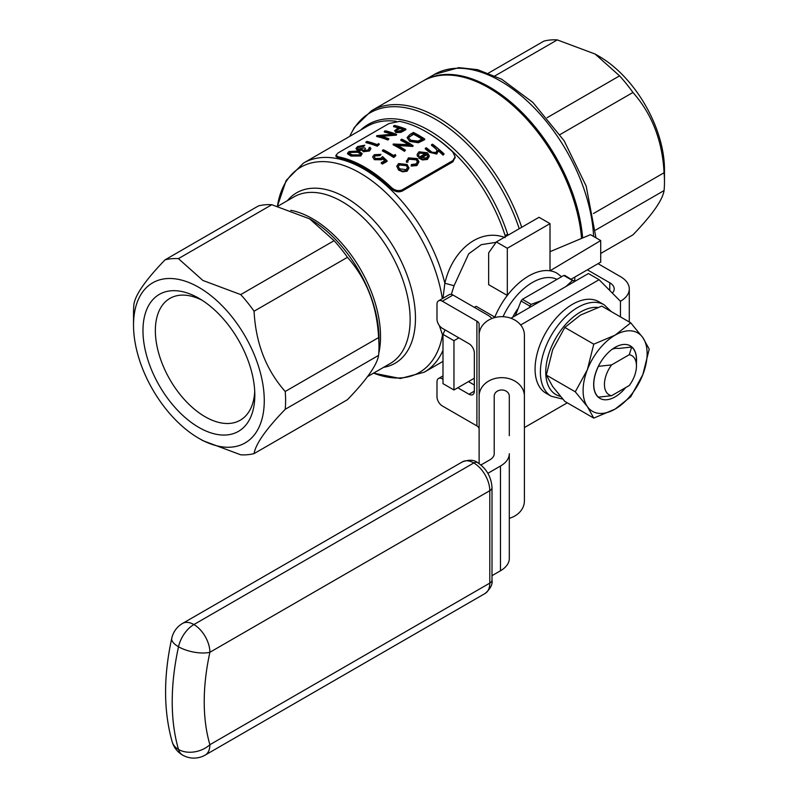 <?xml version="1.0" encoding="UTF-8"?>
<svg xmlns="http://www.w3.org/2000/svg" width="798" height="798" viewBox="0 0 798 798"><rect width="100%" height="100%" fill="white"/><g stroke="black" fill="none" stroke-linecap="round" stroke-linejoin="round"><path stroke-width="1.2" d="M445.055 329.893L442.99 334.362L442.99 383.648L453.962 389.993L474.331 378.222M479.119 335.15A22.643 18.484 -0 0 1 501.762 316.666A22.643 18.484 -0 0 1 524.396 335.15L524.396 396.147A22.643 18.484 180 0 0 501.762 377.663A22.643 18.484 180 0 0 479.119 396.147L479.119 324.257A7.551 4.359 0 0 0 476.905 321.175L442.321 301.205A7.551 4.359 -120 0 0 438.541 300.836A7.551 4.359 -120 0 0 436.985 304.287L436.985 319.07A7.551 4.359 -120 0 0 442.321 328.317L468.995 343.719A7.551 4.359 60 0 1 474.331 352.965L474.331 391.16A7.551 4.359 60 0 1 472.775 394.621A7.551 4.359 60 0 1 468.995 394.242L474.331 391.17M509.304 435.708L509.304 396.147A7.551 6.165 -0 0 0 501.762 389.983A7.551 6.165 -0 0 0 494.211 396.147L494.211 453.713A15.092 8.718 180 0 1 489.792 459.877L480.965 464.975M487.867 473.314L500.466 466.032A30.184 17.426 0 0 0 509.304 453.713L509.304 558.46A30.184 17.426 0 0 1 500.466 570.779L492.007 575.667M611.597 395.708L598.45 397.145A30.184 17.426 -60 0 1 598.45 366.332L611.597 364.905A22.643 13.067 120 0 0 611.597 395.708L629.293 385.494A22.643 13.067 120 0 0 636.455 365.953A22.643 13.067 120 0 0 629.293 354.691L631.667 347.03L618.52 348.467A22.643 13.067 120 0 0 612.186 349.265M625.662 387.589A30.334 17.516 -60 0 1 593.662 384.506A30.334 17.516 -60 0 1 615.108 347.349A30.334 17.516 -60 0 1 636.455 362.262M598.45 397.145L598.34 397.085A30.184 17.426 -60 0 1 593.662 384.446M524.396 427.578L567.278 402.82M620.445 316.886L620.445 301.265L599.099 279.699L588.435 273.534L510.959 318.262M520.665 324.986L599.099 279.699M598.839 301.724A52.828 30.494 120 0 0 546.012 332.227A52.828 30.494 120 0 0 546.012 393.224L551.348 396.297A52.828 30.494 -60 0 1 543.248 353.973A52.828 30.494 -60 0 1 577.762 307.42A52.828 30.494 -60 0 1 604.176 304.806L598.839 301.724M571.248 279.14L600.704 262.133L600.704 240.567L550.012 270.801L550.012 223.63L507.319 248.268L507.319 295.44A56.598 32.678 -60 0 1 528.665 275.998A56.598 32.678 -60 0 1 550.012 270.801A56.598 32.678 -60 0 1 556.964 273.195L561.573 276.716M515.348 315.729L521.064 301.006A60.369 34.853 120 0 1 522.411 299.33L563.737 275.47A60.369 34.853 120 0 1 565.094 275.589L574.61 281.514M529.543 307.529L529.782 306.043L521.064 301.006M529.782 306.043A60.369 34.853 -60 0 1 531.129 304.367L522.411 299.33M565.981 286.492L572.455 280.497A60.369 34.853 -60 0 1 573.812 280.617M531.129 304.367L541.513 300.627M572.455 280.497L563.737 275.47M518.241 308.267A35.85 20.698 120 0 0 512.755 317.225M488.506 73.087L543.927 41.097A107.54 62.084 60 0 1 557.283 39.9L595.099 54.035L619.577 75.86A107.54 62.084 60 0 1 632.934 92.478C652.006 113.994 662.39 140.757 664.076 172.747A107.54 62.084 60 0 1 664.475 181.884A107.54 62.084 60 0 1 664.076 190.562C662.53 200.168 652.146 214.941 632.934 234.871L600.704 253.475M595.099 54.035L599.108 56.339A92.438 53.376 60 0 1 599.108 56.339A92.438 53.376 60 0 1 664.475 169.555L664.475 181.884M495.019 75.85L557.283 39.9M547.169 117.665L619.577 75.86M560.026 134.573L632.934 92.478M593.483 213.505L664.076 172.747M595.627 230.083L664.076 190.562M496.067 242.333L481.284 244.657L468.715 253.804L454.052 285.724L451.339 294.392M474.331 307.37L476.137 306.322L494.81 317.105L493.224 318.033M550.012 223.63L539.039 217.285L496.346 241.934L488.645 252.896L488.645 284.657L507.319 295.44A56.598 32.678 -60 0 0 494.81 317.105A56.598 32.678 -60 0 0 494.61 317.614M338.172 156.777L338.172 158.014A120.737 69.715 60 0 1 391.529 188.817L391.529 187.59C394.96 190.562 398.511 191.311 402.202 189.844L452.895 160.578L455.109 156.787L452.895 152.159A120.737 69.715 -120 0 0 399.529 121.356L388.865 123.61L338.172 152.877L335.958 155.251L338.172 156.777A120.737 69.715 60 0 1 391.529 187.59M338.172 158.014L335.958 156.478L335.958 155.251M455.069 157.396L452.895 161.814L452.895 160.578M402.202 189.844L402.202 191.081L452.895 161.814M402.202 191.081C398.521 192.547 394.96 191.789 391.529 188.817M442.98 298.272L444.855 283.24C452.366 250.382 479.289 227.679 505.154 237.605L505.094 235.53A3.771 1.097 162.3 0 1 507.698 234.482L508.605 234.861M442.99 336.257L439.319 325.524M581.562 238.432A132.059 76.249 -120 0 0 579.218 221.615A132.059 76.249 -120 0 0 455.329 75.62A132.059 76.249 -120 0 0 422.621 81.226L371.429 110.772A132.059 76.249 60 0 1 521.712 227.29M362.212 153.595L358.671 151.012L348.965 151.55L347.559 153.196L351 155.44L360.836 155.351L362.212 153.595L360.836 155.969L351 156.079L347.559 153.834M387.06 161.366L382.422 164.039A120.737 69.715 -120 0 0 381.264 163.291L381.264 162.672A121.496 70.144 60 0 1 382.422 163.42L387.06 160.747L387.06 161.366M385.105 161.066L382.741 158.872L381.634 159.78L374.382 159.69L372.626 156.867L374.382 159.69M379.958 154.962L380.975 154.373L379.958 155.58L375.439 155.949L375.439 155.331L379.958 154.962L379.958 155.58M393.723 156.897L395.808 155.69L393.723 157.515A120.737 69.715 -120 0 0 382.422 150.972L382.422 150.353A121.496 70.144 60 0 1 393.723 156.897L393.723 157.515M408.546 144.647A120.737 69.715 -120 0 0 400.815 140.358L400.815 139.74A121.496 70.144 60 0 1 409.683 144.727L393.374 144.029L393.135 144.787A120.737 69.715 -120 0 1 404.436 151.331L405.444 150.124A121.496 70.144 -120 0 0 396.556 144.827L412.905 145.825L412.905 146.433L397.753 145.485M412.905 145.825L412.905 146.433M409.653 141.406L407.08 137.605L409.653 141.406L418.431 142.742L424.706 139.63L424.706 139.012A121.496 70.144 -120 0 0 413.414 132.458L409.913 134.483L407.08 137.605M416.905 164.907L418.96 161.785L416.905 165.545L411.189 166.054L411.189 165.415L416.905 164.907L416.905 165.545M417.534 161.914L416.257 159.849L409.444 159.281L409.444 158.662L416.257 159.221L416.257 159.849M418.96 161.785L417.184 158.563L408.436 157.874L406.481 161.575L407.888 161.525L407.888 162.154L406.481 162.203L406.362 160.797L406.481 162.203M426.152 153.805L420.107 153.126L420.107 152.508L426.152 153.176L418.77 157.435L418.77 158.064L422.531 159.949L427.479 159.44L429.164 156.238M417.424 155.76L418.8 155.62L418.8 156.248L417.424 156.388L417.115 154.433L417.424 156.388M444.107 153.914A121.496 70.144 -120 0 0 432.526 144.169L431.509 144.747A121.496 70.144 60 0 1 434.501 147.081L437.105 150.513L435.937 152.448L432.177 152.298L430.182 150.812A121.496 70.144 -120 0 0 426.302 147.76L425.284 148.348A121.496 70.144 60 0 1 429.504 151.67L436.775 153.435L438.212 150.144A121.496 70.144 60 0 1 443.099 154.503L444.107 153.914L443.099 155.141A120.737 69.715 -120 0 0 438.282 150.842M438.212 150.782L436.775 154.074L429.504 152.298A120.737 69.715 -120 0 0 425.284 148.967L425.284 148.348M436.556 148.977L436.556 149.605L434.501 147.71A120.737 69.715 -120 0 0 431.509 145.376L431.509 144.747M408.885 167.939L407.09 164.448L398.561 163.58L396.766 166.193L398.551 170.014L396.766 166.193M408.885 168.188L407.11 171.201L402.611 171.829L398.551 170.014M395.898 131.919L400.925 131.75L405.883 129.057L405.883 129.685L400.925 132.378L395.898 132.548L394.611 130.752L395.898 132.548M398.072 127.879A120.737 69.715 -120 0 0 393.574 126.673L393.574 126.034A121.496 70.144 60 0 1 398.791 127.471L394.611 130.752M391.688 134.164A120.737 69.715 -120 0 0 384.307 132.029L384.307 131.381A121.496 70.144 60 0 1 393.175 134.064L376.865 135.68L376.636 136.458A120.737 69.715 -120 0 1 387.928 140.049L388.935 138.842A121.496 70.144 -120 0 0 380.048 135.84L396.406 134.533L396.406 135.151L381.653 136.298M396.406 134.533L396.406 135.151M377.215 145.615L379.299 144.408L377.215 146.233A120.737 69.715 -120 0 0 365.913 142.643L365.913 142.004A121.496 70.144 60 0 1 377.215 145.615L377.215 146.233M357.394 149.735L362.262 149.555L363.27 151.121L369.504 150.343L370.91 148.608L369.504 150.972L363.27 151.75L362.262 150.184L357.394 150.373L355.928 148.438L357.394 150.373M361.295 145.884L364.756 145.216L363.748 146.433L358.801 147.46L358.801 146.822L361.295 145.884L361.295 146.523M271.809 204.717A107.54 62.084 60 0 0 258.442 205.914L165.066 259.829A107.54 62.084 60 0 1 178.423 258.632L271.809 204.717L309.624 218.852L334.093 240.677L240.717 294.592A107.54 62.084 60 0 1 254.073 311.22L347.459 257.305C366.581 278.931 376.955 305.684 378.601 337.574L285.215 391.479A107.54 62.084 60 0 1 285.215 409.294L378.601 355.379C377.005 365.055 366.631 379.828 347.459 399.688L254.073 453.603A107.54 62.084 60 0 1 240.717 454.8L202.901 440.666L198.892 438.351A92.438 53.376 60 0 1 133.525 325.135A92.438 53.376 60 0 1 198.902 287.4A92.438 53.376 60 0 1 264.268 400.616A92.438 53.376 60 0 1 198.892 438.351M378.601 337.574A107.54 62.084 60 0 1 378.99 346.701A107.54 62.084 60 0 1 378.601 355.379M334.093 240.677A107.54 62.084 60 0 1 347.459 257.305M133.525 325.135L133.525 312.816A107.54 62.084 60 0 1 133.924 304.138C135.56 294.392 145.944 279.619 165.066 259.829M198.902 298.302L198.902 298.302A79.082 45.656 60 0 1 254.821 395.16A79.082 45.656 60 0 1 198.902 427.449A79.082 45.656 60 0 1 142.972 330.591A79.082 45.656 60 0 1 198.902 298.302L198.902 298.302M254.073 453.603C255.659 443.927 266.043 429.164 285.215 409.294M285.215 391.479C266.093 369.853 255.709 343.1 254.073 311.22M240.717 294.592L202.901 280.467L178.423 258.632M254.732 391.429A70.334 40.608 60 0 1 240.248 420.217A70.334 40.608 60 0 1 169.924 379.609A70.334 40.608 60 0 1 169.924 298.392A70.334 40.608 60 0 1 202.084 300.248M436.775 153.435L436.775 154.074M438.282 151.52L438.212 150.144M443.099 154.503L443.099 155.141M418.8 155.62L418.621 154.573L420.107 152.508M418.77 157.435L422.531 159.311L422.531 159.949M422.531 159.311L427.479 158.802L427.479 159.44M427.479 158.802L429.164 155.6L427.359 152.747L418.96 151.8L417.115 154.433M429.214 156.817L429.164 155.6M427.06 154.064L427.768 156.059L426.411 157.944L420.795 157.685L427.06 154.064L427.06 154.702L421.384 157.974M409.444 158.662L407.858 161.036M416.257 159.221L417.544 161.595L415.958 163.979L411.509 164.478L411.189 165.415M398.551 169.385L402.611 171.191L407.11 170.563L408.885 167.56M407.11 170.563L407.11 171.201M402.611 171.191L402.611 171.829M406.102 169.675L399.559 168.797L398.192 166.403L399.579 164.348L406.072 165.036L407.439 167.54L406.102 169.675M406.072 165.036L406.072 165.665L399.579 164.977L398.382 166.203M399.579 164.348L399.579 164.977M409.653 140.787L418.431 142.124L418.431 142.742M418.431 142.124L424.706 139.012M422.022 139.141A120.737 69.715 -120 0 0 413.554 134.254L409.314 137.017L413.554 133.645A121.496 70.144 60 0 1 422.531 138.842L417.953 141.106L410.661 140.209L408.706 137.785L409.314 136.398M413.554 133.645L413.554 134.254M413.125 145.695A121.496 70.144 -120 0 0 401.823 139.151L400.815 139.74M393.135 144.169A121.496 70.144 60 0 1 404.436 150.712L404.436 151.331M404.436 150.712L405.444 150.124M395.808 155.69L395.309 154.563L393.574 155.56A121.496 70.144 -120 0 0 383.439 149.765L382.422 150.353M382.422 163.42L382.422 164.039M387.06 160.747L382.571 156.588L380.656 158.363L375.439 158.513L374.242 156.957L375.439 155.331M380.975 154.373L374.342 154.702L372.626 156.867M374.382 159.071L381.634 159.161L381.634 159.78M381.634 159.161L382.741 158.263L382.741 158.872M382.741 158.263L385.105 160.448L381.264 162.672M405.883 129.057A121.496 70.144 -120 0 0 394.591 125.446L393.574 126.034M400.925 131.75L400.925 132.378M403.708 129.186L401.643 130.383L396.915 131.331L396.157 130.573L399.948 127.84A121.496 70.144 60 0 1 403.708 129.186M403.06 129.565A120.737 69.715 -120 0 0 399.948 128.468L397.943 129.605L397.943 128.977M399.948 127.84L399.948 128.468M396.616 134.413A121.496 70.144 -120 0 0 385.324 130.792L384.307 131.381M376.636 135.81A121.496 70.144 60 0 1 387.928 139.421L387.928 140.049M387.928 139.421L388.935 138.842M379.299 144.408L378.801 143.57L377.065 144.568A121.496 70.144 -120 0 0 366.93 141.416L365.913 142.004M370.91 148.608L369.973 147.291L368.955 147.879L369.364 148.677M368.955 148.498L368.337 149.894L364.287 150.543L363.689 149.904M364.287 150.543L365.334 148.847M365.334 148.219A121.496 70.144 -120 0 0 364.177 147.839L358.312 149.116L357.424 148.298L358.801 146.822M363.748 145.795L363.748 146.433M364.756 145.216L357.664 146.533L355.928 148.438M360.078 149.954L360.078 150.583M363.27 151.121L363.27 151.75M362.262 149.555L362.152 150.642M369.504 150.343L369.504 150.972M351 155.44L351 156.079M360.836 155.351L360.836 155.969M360.566 153.954L357.664 152.228L350.083 152.488L350.083 151.849L357.664 151.6L360.626 153.645L359.649 154.912L352.018 154.862L349.115 153.017M349.604 153.765L350.083 151.849M373.584 373.125A118.533 68.438 -120 0 0 442.611 334.392A7.551 4.738 152.6 0 1 443.02 334.292M396.237 121.286A120.737 69.715 -120 0 0 366.871 126.473L303.489 163.071A120.737 69.715 60 0 1 444.855 283.24L454.052 285.724M496.346 241.934L507.319 248.268M442.99 334.362L453.962 340.696L453.962 389.993M458.86 337.863L453.962 340.696M550.012 251.689L590.5 234.672L600.704 240.567M455.329 75.62L456.616 75.8A131.191 75.74 60 0 1 582.071 238.223M423.149 80.917A132.059 76.249 60 0 1 423.688 80.608A132.059 76.249 60 0 1 489.713 87.152A132.059 76.249 60 0 1 582.64 237.984M587.368 269.834L609.772 282.781A15.092 8.718 180 0 1 614.201 288.936A15.092 8.718 180 0 1 612.365 293.095M620.445 301.265A30.184 17.426 0 0 0 629.293 288.936A30.184 17.426 0 0 0 620.445 276.617L598.031 263.679M574.799 277.086L574.799 281.405M593.772 418.112L564.804 401.384L552.705 386.591L546.321 375.09L552.705 349.614L564.804 327.449L580.425 315.12L601.772 306.103L630.739 322.831L642.839 337.624A45.277 26.144 -60 0 1 642.839 374.591A45.277 26.144 -60 0 1 615.108 409.085A45.277 26.144 -60 0 1 587.388 406.611A45.277 26.144 -60 0 1 587.388 369.644L593.772 344.167L615.108 335.15A45.277 26.144 -60 0 1 642.839 337.624L649.223 349.125L642.839 374.591L630.739 396.766L615.108 409.085L593.772 418.112L587.388 406.611L575.278 391.808L587.388 369.644A45.277 26.144 120 0 1 615.108 335.15L630.739 322.831M593.772 344.167L564.804 327.449M575.278 391.808L546.321 375.09M629.293 354.691L611.597 364.905M631.777 347.1A30.184 17.426 -60 0 1 636.455 359.798L636.455 365.953M524.396 396.147L524.396 500.895A22.643 18.484 180 0 1 509.304 518.321M479.119 396.147L479.119 463.568M442.99 378.452L442.321 378.841A7.551 4.359 -120 0 0 438.541 378.471A7.551 4.359 -120 0 0 436.985 381.923L436.985 396.706A7.551 4.359 -120 0 0 442.321 405.953L476.905 425.923A7.551 4.359 180 0 1 479.119 429.005M442.321 378.841L442.99 379.23M457.793 387.778L468.995 394.242M468.466 381.614L474.331 385.005M438.541 300.836L449.214 294.671A7.551 4.359 60 0 1 452.995 295.041L487.578 315.011A22.643 13.067 180 0 1 491.907 318.512M494.211 396.147L494.211 429.005M597.852 307.41A49.047 28.319 120 0 0 580.425 312.048A49.047 28.319 120 0 0 547.378 359.04A49.047 28.319 120 0 0 560.386 396.357M556.994 279.36A51.311 29.626 120 0 0 532.406 282.472A51.311 29.626 120 0 0 503.039 316.696M505.094 235.53A120.737 69.715 -120 0 0 429.873 134.024M442.99 350.342A120.737 69.715 60 0 1 424.227 372.207L442.99 361.374M287.39 200.687A98.423 56.828 60 0 1 345.863 197.655A98.423 56.828 60 0 1 412.626 293.854A98.423 56.828 60 0 1 383.609 367.339M442.331 298.651A118.533 68.438 -120 0 0 360.088 173.036A118.533 68.438 -120 0 0 277.415 206.153L286.183 180.428L303.489 163.071M360.576 130.114A121.845 70.354 60 0 1 507.698 234.482M519.239 228.717A130.952 75.611 -120 0 0 433.025 117.875A130.952 75.611 -120 0 0 349.853 136.308M378.99 346.701L378.99 338.721A97.765 56.449 -120 0 0 309.863 218.991L309.863 218.991A97.765 56.449 -120 0 0 309.744 218.921M290.791 210.303A96.219 55.551 60 0 1 312.497 218.732A96.219 55.551 60 0 1 378.761 353.374M367.589 376.586L390.202 363.529A96.219 55.551 -120 0 0 404.955 286.432A96.219 55.551 -120 0 0 342.093 201.645A96.219 55.551 -120 0 0 293.983 196.877L277.764 206.243M434.501 147.081L434.501 147.71M429.504 151.67L429.504 152.298M422.421 140.328L422.421 140.947M412.257 134.393L412.257 135.002M403.668 130.333L403.668 130.962M357.664 151.6L357.664 152.228M593.612 236.477A132.059 76.249 -120 0 0 500.386 80.987A132.059 76.249 -120 0 0 434.351 74.443L423.688 80.608M500.466 466.032L500.466 570.779M609.772 282.781L609.772 290.482M209.894 744.704L489.792 583.109L489.792 490.68L209.894 652.275A203.759 117.645 120 0 0 209.894 744.704A22.633 16.179 163.7 0 1 178.523 749.482L178.523 749.482A226.393 130.712 -60 0 1 178.523 646.769A226.393 130.712 120 0 0 178.513 749.472A22.633 16.179 163.7 0 1 172.168 741.821A22.633 22.633 0 0 0 182.572 755.058A22.633 13.067 120 0 0 182.572 755.068L182.582 755.068A22.633 22.633 0 0 0 205.216 755.068A22.633 13.067 60 0 0 209.894 744.704M462.461 461.833C469.134 459.518 474.162 459.768 477.553 462.581L477.553 462.581A7.551 4.359 120 0 0 473.783 462.95A22.633 13.067 -120 0 0 462.461 461.833L182.572 623.428A22.633 13.067 -120 0 1 193.884 624.545A22.633 13.067 120 0 0 178.513 646.769A22.633 8.918 -167.7 0 0 209.894 652.275A22.633 13.067 -120 0 0 193.894 624.555L473.793 462.96L193.894 624.555A22.633 13.067 120 0 0 178.523 646.769L178.513 646.769A22.633 8.918 -167.7 0 1 171.779 638.191C163.391 676.495 163.52 711.038 172.168 741.821M492.007 487.598A7.551 4.359 0 0 1 489.792 490.68A22.633 13.067 -120 0 0 473.793 462.96A7.551 4.359 120 0 1 477.563 462.581L477.553 462.581C486.481 468.556 491.289 476.885 492.007 487.598L492.007 580.036C492.765 584.326 490.461 588.804 485.104 593.473A22.633 13.067 -120 0 0 489.792 583.109A7.551 4.359 0 0 0 492.007 580.036M178.513 749.472A22.633 13.067 120 0 0 182.572 755.058A22.633 13.067 120 0 1 178.523 749.482M476.905 321.175L476.905 425.923M452.995 295.041L442.321 301.205M349.634 136.428L354.342 127.451L371.429 110.772M424.227 372.207L400.397 378.511L373.544 373.145M455.109 158.024L455.109 156.787M357.424 148.937L357.424 148.298M347.549 153.834L347.549 153.196M595.966 237.834L586.191 186.124L564.146 140.797L532.884 102.443L501.703 79.231L477.573 69.665L458.85 67.64L434.351 74.443M629.293 288.936L629.293 321.993M604.176 304.806L611.278 311.589M562.77 399.1L551.348 396.297M182.572 623.428A22.633 22.633 0 0 0 171.779 638.191M485.104 593.473L205.216 755.068M442.99 375.908L438.541 378.471"/></g></svg>
